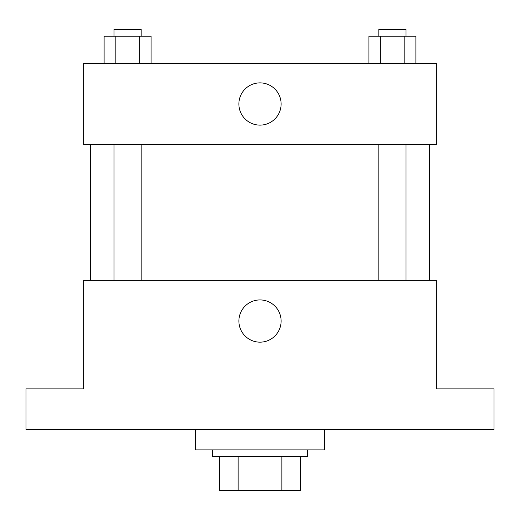 <?xml version="1.0" encoding="UTF-8"?>
<svg xmlns="http://www.w3.org/2000/svg" width="520" height="520" viewBox="0 0 520 520"><rect width="100%" height="100%" fill="white"/><g stroke="black" fill="none" stroke-linecap="round" stroke-linejoin="round"><path stroke-width="0.78" d="M281.879 456.697L281.879 490.607L219.303 490.607L219.303 456.697M281.879 490.607L300.697 490.607L300.697 456.697L300.697 490.607M307.476 449.911L307.476 456.697L212.524 456.697L212.524 449.911M238.121 456.697L238.121 490.607M195.566 429.566L195.566 449.911L324.435 449.911L324.435 429.566M494 429.566L26 429.566L26 388.869L83.655 388.869L83.655 280.345L436.345 280.345L436.345 388.869L494 388.869L494 429.566M281.119 321.042A21.119 21.119 0 0 1 249.444 339.332A21.119 21.119 0 0 1 249.444 302.757A21.119 21.119 0 0 1 281.119 321.042M429.566 144.697L429.566 280.345M378.833 280.345L378.833 144.697M141.167 144.697L141.167 280.345M436.345 144.697L83.655 144.697L83.655 63.303L436.345 63.303L436.345 144.697M281.119 104A21.119 21.119 0 0 1 249.444 122.291A21.119 21.119 0 0 1 249.444 85.709A21.119 21.119 0 0 1 281.119 104M415.89 63.303L415.89 36.172L368.901 36.172L368.901 63.303M404.144 36.172L404.144 63.303M380.647 36.172L380.647 63.303M378.833 36.172L378.833 29.393L405.964 29.393L405.964 36.172M151.099 63.303L151.099 36.172L104.111 36.172L104.111 63.303M139.353 36.172L139.353 63.303M115.856 36.172L115.856 63.303M114.036 36.172L114.036 29.393L141.167 29.393L141.167 36.172M90.434 144.697L90.434 280.345M405.964 280.345L405.964 144.697M114.036 144.697L114.036 280.345"/></g></svg>
